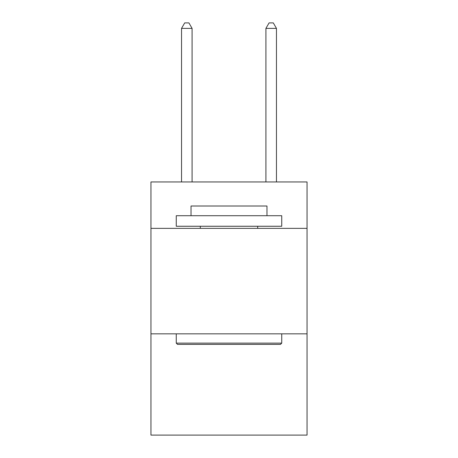 <?xml version="1.0" encoding="UTF-8"?>
<svg xmlns="http://www.w3.org/2000/svg" width="458" height="458" viewBox="0 0 458 458"><rect width="100%" height="100%" fill="white"/><g stroke="black" fill="none" stroke-linecap="round" stroke-linejoin="round"><path stroke-width="0.69" d="M307.055 228.365L307.055 181.958L150.945 181.958L150.945 228.365L307.055 228.365L307.055 435.1L150.945 435.1L150.945 228.365M307.055 333.842L150.945 333.842M177.527 344.393L176.261 343.122L281.739 343.122L280.473 344.393L177.527 344.393M281.739 215.712L281.739 226.258L176.261 226.258L176.261 215.712L281.739 215.712M191.026 215.712L191.026 206.008L266.974 206.008L266.974 215.712M281.739 333.842L281.739 343.122M176.261 333.842L176.261 343.122M257.688 226.258L257.688 228.365M200.312 226.258L200.312 228.365M192.085 181.958L192.085 28.385L181.534 28.385L181.534 181.958M181.534 28.385L184.7 22.9L188.919 22.9L192.085 28.385M276.466 181.958L276.466 28.385L265.915 28.385L265.915 181.958M265.915 28.385L269.081 22.9L273.3 22.9L276.466 28.385"/></g></svg>
